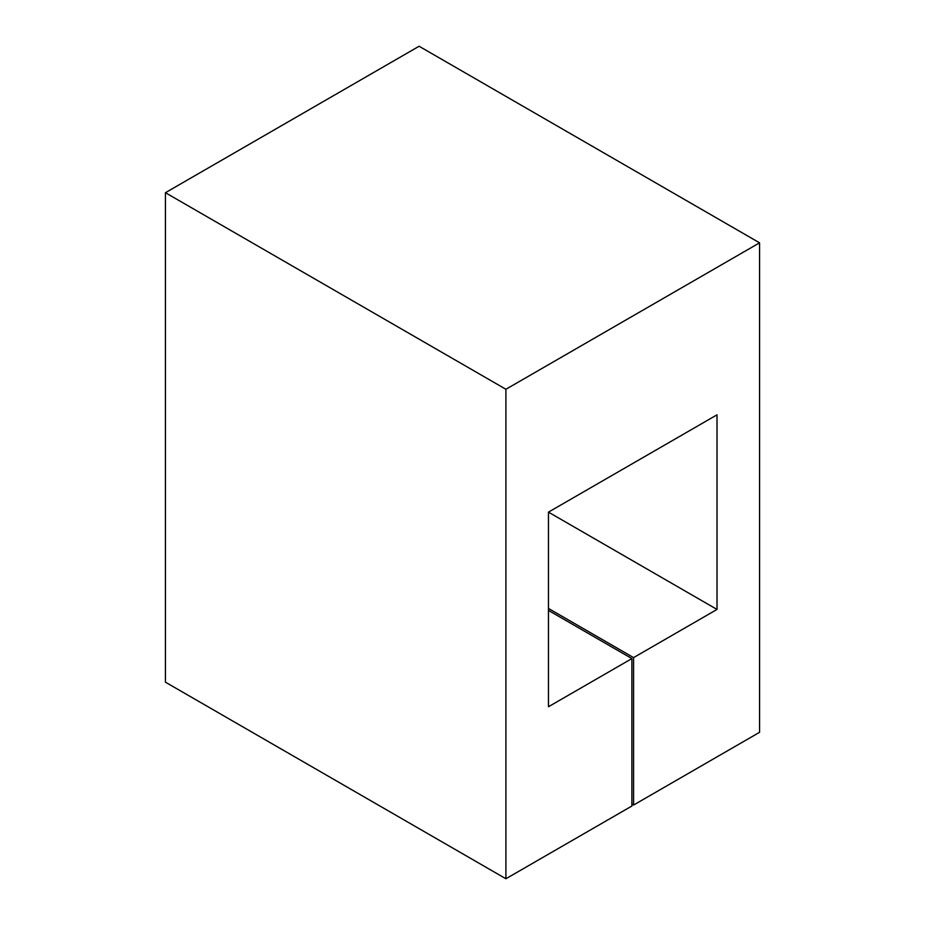 <?xml version="1.0" encoding="UTF-8"?>
<svg xmlns="http://www.w3.org/2000/svg" width="925" height="925" viewBox="0 0 925 925"><rect width="100%" height="100%" fill="white"/><g stroke="black" fill="none" stroke-linecap="round" stroke-linejoin="round"><path stroke-width="1.39" d="M631.891 804.056L633.59 805.039L759.564 732.299L759.564 242.824L419.094 46.25L165.436 192.701L165.436 682.176L505.906 878.75L631.891 806.022L631.891 658.588L548.467 706.746L548.467 512.138L717.014 609.436L633.59 657.606L548.467 608.453M633.59 805.039L633.59 657.606M548.467 610.419L631.891 658.588M548.467 512.138L717.014 414.828L717.014 609.436M759.564 242.824L505.906 389.275L505.906 878.75M419.094 46.25L165.436 192.701L505.906 389.275M165.436 192.701L165.436 682.176"/></g></svg>
